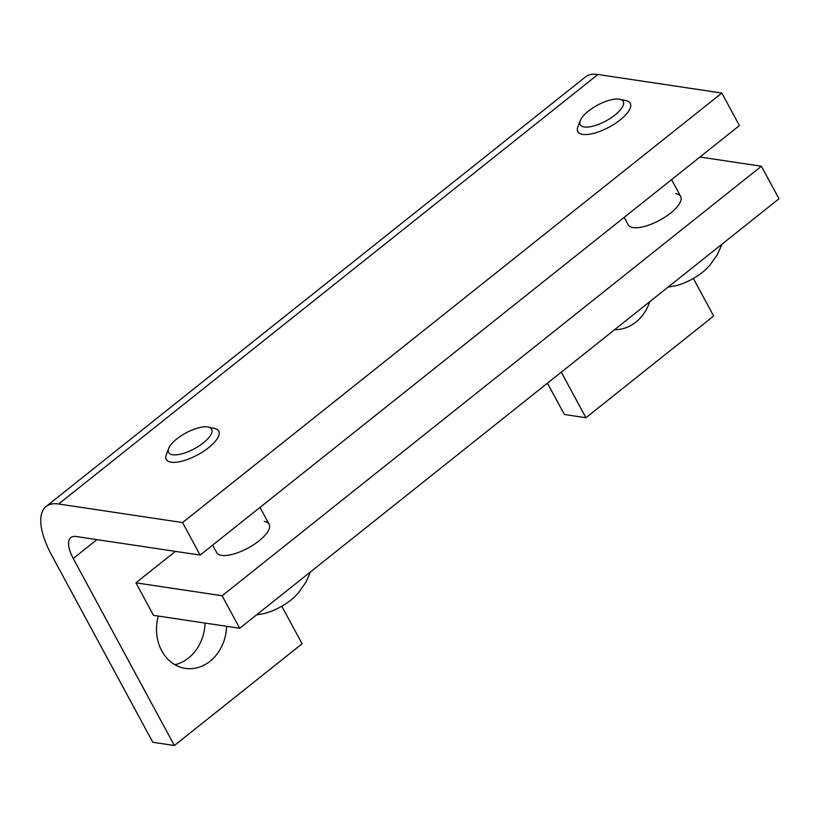 <?xml version="1.0" encoding="UTF-8"?>
<svg xmlns="http://www.w3.org/2000/svg" width="820" height="820" viewBox="0 0 820 820"><rect width="100%" height="100%" fill="white"/><g stroke="black" fill="none" stroke-linecap="round" stroke-linejoin="round"><path stroke-width="1.23" d="M158.301 616.076A41.728 34.891 98.5 0 0 185.381 668.392A41.728 34.891 98.5 0 0 210.033 661.268A41.728 34.891 98.5 0 0 226.607 626.306M205.051 623.077A41.728 34.891 -81.5 0 1 188.477 658.04A41.728 34.891 -81.5 0 1 174.916 664.712M614.703 329.619A41.728 34.891 98.5 0 0 635.787 322.188A41.728 34.891 98.5 0 0 649.799 301.668M174.373 745.513L73.246 558.492A29.807 12.156 51.5 0 1 70.838 537.602A29.807 12.156 51.5 0 1 76.219 536.516L200.141 555.089L182.552 522.565L58.63 503.992A69.546 28.362 51.5 0 0 46.084 506.514A69.546 28.362 51.5 0 0 51.691 555.263L152.817 742.284L174.373 745.513L302.098 643.792L281.793 606.246M46.084 506.514L585.367 76.998A69.546 28.362 51.5 0 1 597.923 74.487L721.846 93.049L182.552 522.565M547.442 383.186L564.385 414.5L585.931 417.739L713.656 316.007L693.361 278.462M585.931 417.739L561.29 372.157M200.141 555.089L739.425 125.583L721.846 93.049M264.173 521.469A29.807 10.926 151.6 0 1 269.103 524.246A29.807 10.926 151.6 0 1 253.841 544.593A29.807 10.926 151.6 0 1 221.595 555.376A29.807 10.926 151.6 0 1 216.664 552.598L212.626 545.136M675.731 193.684A29.807 10.926 151.6 0 1 680.661 196.462A29.807 10.926 151.6 0 1 665.409 216.818A29.807 10.926 151.6 0 1 633.163 227.591A29.807 10.926 151.6 0 1 628.233 224.813L624.194 217.361M761.411 166.234L222.117 595.75L239.707 628.274L779 198.768L761.411 166.234L699.942 157.03M175.398 551.378L135.915 582.825L153.504 615.348L239.707 628.274M222.117 595.75L135.915 582.825M619.141 99.158A24.436 8.958 -28.4 0 0 596.899 105.472A24.436 8.958 -28.4 0 0 580.242 120.642A24.436 8.958 -28.4 0 0 584.229 126.967A24.436 8.958 -28.4 0 0 614.508 115.384A24.436 8.958 -28.4 0 0 619.766 99.271A24.436 8.958 -28.4 0 0 619.141 99.158M619.766 99.271L626.111 100.635A29.807 10.926 151.6 0 1 630.283 103.279A29.807 10.926 151.6 0 1 615.02 123.625A29.807 10.926 151.6 0 1 582.774 134.408A29.807 10.926 151.6 0 1 577.844 131.63A29.807 10.926 151.6 0 1 577.915 126.7L580.242 120.642M668.064 287.113L675.475 285.811A29.212 10.701 -28.4 0 0 705.825 269.401L709.751 265.342L717.356 254.671L722.061 244.114M207.583 426.943A24.436 8.958 -28.4 0 0 185.34 433.257A24.436 8.958 -28.4 0 0 168.684 448.427A24.436 8.958 -28.4 0 0 172.661 454.751A24.436 8.958 -28.4 0 0 202.95 443.169A24.436 8.958 -28.4 0 0 208.208 427.056A24.436 8.958 -28.4 0 0 207.583 426.943M208.208 427.056L214.553 428.419A29.807 10.926 151.6 0 1 218.714 431.064A29.807 10.926 151.6 0 1 203.452 451.41A29.807 10.926 151.6 0 1 171.206 462.193A29.807 10.926 151.6 0 1 166.275 459.415A29.807 10.926 151.6 0 1 166.347 454.485L168.684 448.427M256.506 614.897L263.917 613.585A29.212 10.701 -28.4 0 0 294.257 597.175L298.183 593.126L305.798 582.446L310.493 571.899M58.63 503.992L597.923 74.487M73.246 558.492L96.934 539.621M671.559 179.631L680.661 196.462M260.001 507.416L269.103 524.246"/></g></svg>
